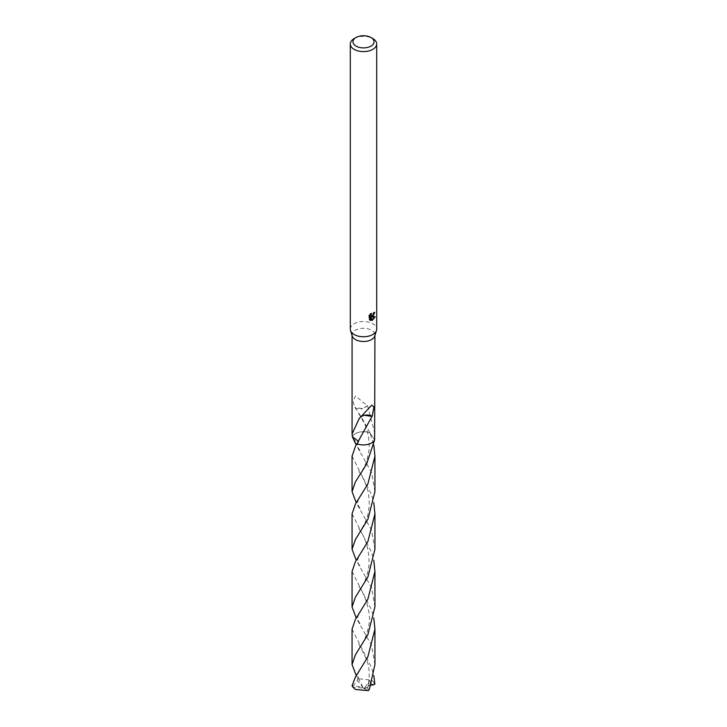 <?xml version="1.0" encoding="UTF-8"?>
<svg xmlns="http://www.w3.org/2000/svg" width="727" height="727" viewBox="0 0 727 727"><rect width="100%" height="100%" fill="white"/><g stroke="black" fill="none" stroke-linecap="round" stroke-linejoin="round"><path stroke-width="0.55" stroke-dasharray="3.63 2.73" d="M350.305 329.14A13.195 7.615 180 0 1 354.167 323.751A13.195 7.615 180 0 1 368.553 322.097A13.195 7.615 180 0 1 376.695 329.14M352.241 336.047A11.432 6.607 180 0 1 352.068 334.883A11.432 6.607 180 0 1 355.412 330.212A11.432 6.607 180 0 1 367.88 328.786A11.432 6.607 180 0 1 374.932 334.883A11.432 6.607 180 0 1 374.759 336.047M369.943 432.865A11.441 6.607 180 0 0 355.412 433.646A11.432 6.607 180 0 0 353.058 435.618L353.058 435.627A11.432 6.607 180 0 0 352.386 436.763A11.441 6.607 180 0 1 353.058 435.627A11.441 6.607 180 0 1 355.412 433.646A11.432 6.607 180 0 1 369.934 432.856L374.623 439.871L369.943 432.856L373.814 445.078M354.976 407.547C359.556 413.89 364.545 422.323 369.934 432.856A11.441 6.607 180 0 0 352.386 436.754L357.057 443.779L358.62 441.407M374.941 433.974L367.626 405.793A11.432 6.607 0 0 0 367.38 405.748L355.412 395.97L353.086 401.231L354.785 407.693A11.432 6.607 180 0 1 354.985 407.565L355.412 408.283M373.996 312.964L374.087 311.983A12.314 7.106 180 0 1 373.296 312.655L373.16 313.537L370.725 315.336M373.296 312.655L373.923 313.019M369.634 315.563L368.98 315.191L368.98 319.435L369.634 319.816M370.252 314.7L370.388 313.482L371.024 313.846M370.879 313.037L368.598 315.918M374.087 311.983L374.723 312.346M373.387 314.773L373.887 313.464M374.36 316.972L374.532 316.436L370.943 316.681M368.98 319.435L369.898 320.053M370.207 316.708L372.006 319.971M371.588 320.134L372.206 320.498M374.532 316.436L375.187 316.808M359.62 418.17L362.082 416.008M359.374 418.116L364.3 415.271M367.626 405.793L362.709 408.647L354.985 407.565M354.785 407.693A7.624 4.398 0 0 0 362.709 408.647M367.38 405.748L362.7 408.638M354.167 38.586A13.195 7.615 180 0 1 372.833 38.586M352.059 629.119L371.588 667.704L373.805 675.656M361.928 687.015L362.828 686.997L357.32 680.581L353.258 685.715L361.928 687.015L363.5 688.287L374.414 682.917A11.432 6.607 180 0 1 374.878 684.216M374.414 682.917L371.588 680.136L358.511 678.764L356.248 675.665M352.059 513.835L371.588 552.384L373.805 560.363M374.941 606.909L371.588 587.807L356.248 560.353M374.941 491.597L371.597 472.541L356.239 445.088M352.059 571.486L371.588 610.035L373.805 618.014M374.941 664.551L371.588 645.449L356.239 618.005M352.059 456.174L371.588 494.751L373.805 502.721M374.941 549.248L371.588 530.183L356.248 502.73M352.122 685.57L353.249 685.715M357.33 680.581L357.629 677.809M373.742 684.752L365.072 688.396L352.586 686.87M371.361 684.252L369.67 680.49L367.589 688.733L369.371 689.141M361.928 686.988L363.5 688.287L365.072 688.369L364.172 688.614L369.679 680.49M362.828 686.997L358.511 678.764M364.172 688.614L368.489 690.65M352.068 335.474L352.068 334.883M370.207 320.262L369.561 319.889M371.697 405.193L360.174 417.38M360.101 450.94C357.439 446.605 356.884 443.67 358.429 442.134L360.01 439.344M359.511 417.889L358.638 419.179M374.932 335.474L374.932 334.883M358.756 413.499L364.209 423.105C365.399 425.104 366.799 429.403 368.407 436.018C369.352 443.67 369.525 448.568 368.916 450.704L366.908 460.055C366.617 462.654 360.401 474.904 358.711 476.721M359.165 680.027L357.775 675.219C357.629 674.183 358.384 672.411 360.029 669.912M358.72 586.38C363.346 591.387 372.26 613.034 368.607 625.874C365.808 639.833 362.101 643.722 358.765 649.584M360.01 566.097C356.066 560.671 357.938 558.709 360.019 554.601M358.747 471.141C364.118 479.566 364.654 481.674 366.417 486.263C368.135 490.089 369.071 496.041 369.225 504.129C368.489 514.625 367.108 517.151 365.336 522.059L358.684 534.381M358.765 644.086L366.408 659.18C369.725 667.068 370.107 676.828 367.544 688.46M360.038 623.766C358.229 621.049 357.475 618.986 357.775 617.577C357.275 617.541 358.047 615.742 360.083 612.17M358.693 528.72C365.436 537.144 368.916 548.721 369.143 563.434C368.035 574.357 364.563 583.863 358.738 591.951M360.038 508.5C357.775 504.42 356.239 502.375 360.001 496.995"/><path stroke-width="1.09" d="M370.961 37.504L372.833 38.586A13.195 7.615 180 0 1 376.695 43.965L376.695 329.14A13.195 7.615 180 0 1 376.486 330.485A13.195 7.615 180 0 1 372.833 334.52A13.195 7.615 180 0 1 359.556 336.41A13.195 7.615 180 0 1 350.514 330.485A13.195 7.615 180 0 1 350.305 329.14L350.305 43.965A13.195 7.615 180 0 1 354.167 38.586L356.039 37.504A10.56 6.098 180 0 1 370.961 37.504A10.56 6.098 180 0 1 370.961 46.119A10.56 6.098 180 0 1 356.039 46.119A10.56 6.098 180 0 1 356.039 37.504L354.167 38.586M376.486 330.485L374.759 336.047A11.432 6.607 180 0 1 371.588 339.554A11.432 6.607 180 0 1 360.074 341.181A11.432 6.607 180 0 1 352.241 336.047L350.514 330.485M371.024 313.846L371.352 315.7L372.833 315.427L373.923 313.019A13.195 7.615 0 0 0 374.723 312.346L372.833 316.563L371.57 317.045L375.187 316.808L372.206 320.489M376.695 43.965A13.195 7.615 180 0 1 372.833 49.354A13.195 7.615 180 0 1 358.447 51.008A13.195 7.615 180 0 1 350.305 43.965M372.206 320.498L370.843 317.081L370.843 320.525L369.634 319.816L369.634 315.563M369.252 316.3L371.506 313.401M358.62 441.407L352.377 436.763A11.441 6.607 180 0 1 352.386 436.754L352.059 433.974L359.374 418.116A11.432 6.607 0 0 0 359.62 418.17L371.697 405.193L373.923 406.757L372.215 416.244A7.624 4.398 0 0 0 364.291 415.29L372.015 416.38L355.403 446.46L352.059 456.174L352.059 491.597L355.403 481.883L366.562 464.19L374.623 439.88A11.432 6.607 180 0 1 371.588 442.979A11.432 6.607 180 0 1 357.066 443.77A11.441 6.607 180 0 0 371.588 442.988A11.441 6.607 180 0 0 374.623 439.871L374.932 335.474M373.387 314.773L370.943 316.681L371.57 317.045M373.887 313.464L373.996 312.964M371.352 315.7L370.252 314.7M369.898 320.053L370.207 316.708L370.843 317.081M372.006 319.971L374.36 316.972M370.207 320.153L370.843 320.525M362.082 416.008L364.291 415.29M374.623 439.871L374.614 439.862A11.441 6.607 180 0 1 357.057 443.779M373.805 675.656L374.878 684.216L373.751 684.752M356.248 675.665L352.059 664.551L355.412 654.791L367.917 634.544L374.941 606.909L374.941 571.486L367.844 599.248L355.412 619.377L352.059 629.119L352.059 664.551M373.805 560.363L374.941 571.486M356.248 560.353L352.059 549.248L355.412 539.525L367.889 519.314L374.941 491.597L374.941 456.174L367.862 483.955L355.412 504.093L352.059 513.835L352.059 549.248M373.814 445.078L374.941 456.174M355.412 677.046L352.122 685.57A11.432 6.607 180 0 0 352.586 686.87L355.412 689.478L368.489 690.65L369.371 689.141L374.941 664.551L374.941 629.119L367.798 656.99L355.412 677.046M373.805 618.014L374.941 629.119M356.239 618.005L352.059 606.909L355.412 597.149L367.889 576.974L374.941 549.248L374.941 513.835L367.853 541.606L355.412 561.717L352.059 571.486L352.059 606.909M373.805 502.721L374.941 513.835M356.239 445.088L352.377 436.763A11.441 6.607 180 0 1 352.386 436.754M356.248 502.73L352.059 491.597M373.742 684.752L371.361 684.252M352.068 433.974L352.068 335.474"/></g></svg>
